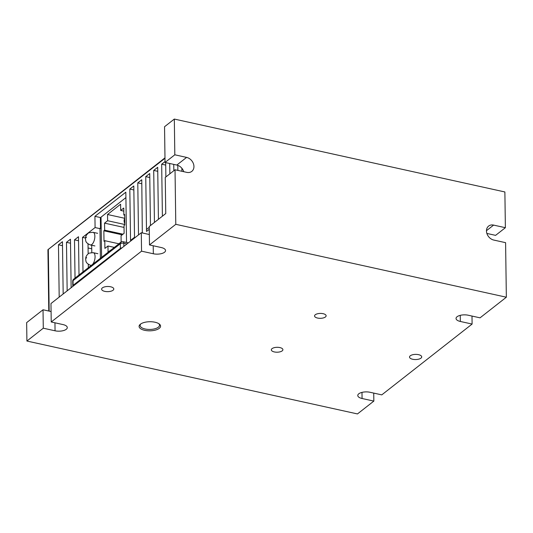 <?xml version="1.0" encoding="UTF-8"?>
<svg xmlns="http://www.w3.org/2000/svg" width="533" height="533" viewBox="0 0 533 533"><rect width="100%" height="100%" fill="white"/><g stroke="black" fill="none" stroke-linecap="round" stroke-linejoin="round"><path stroke-width="0.8" d="M142.084 232.908L142.504 232.581M146.482 229.47L149.24 227.318M279.892 347.576A5.783 2.445 -0.8 0 1 282.896 349.675A5.783 2.445 -0.8 0 1 274.328 351.933A5.783 2.445 -0.8 0 1 271.33 349.835A5.783 2.445 -0.8 0 1 279.892 347.576M323.118 313.69A5.783 2.445 -0.8 0 1 326.123 315.789A5.783 2.445 -0.8 0 1 317.555 318.048A5.783 2.445 -0.8 0 1 314.557 315.949A5.783 2.445 -0.8 0 1 323.118 313.69M471.998 316.062L472.105 324.064L460.332 321.466A8.261 3.498 -0.8 0 1 456.041 318.468A8.261 3.498 -0.8 0 1 468.274 315.236L480.046 317.835L506.35 297.214L505.59 242.668L493.818 240.07A8.261 6.543 -128.1 0 1 486.462 230.989A8.261 6.543 -128.1 0 1 488.614 226.085A8.261 6.543 -128.1 0 1 493.605 225.099L505.377 227.698L495.603 235.359L486.869 233.434M158.781 323.658A9.707 4.111 -0.8 0 1 159.527 325.203A9.707 4.111 -0.8 0 1 145.156 328.994A9.707 4.111 -0.8 0 1 140.112 325.476A9.707 4.111 -0.8 0 1 140.812 323.911M144.67 330.32A10.74 4.544 179.2 0 0 157.388 329.421A10.74 4.544 179.2 0 0 159.294 324.017A10.74 4.544 179.2 0 0 154.99 322.225A10.74 4.544 179.2 0 0 140.306 324.284A10.74 4.544 179.2 0 0 144.67 330.32M418.552 354.672A6.096 2.578 -0.8 0 1 421.716 356.883A6.096 2.578 -0.8 0 1 412.695 359.269A6.096 2.578 -0.8 0 1 409.531 357.057A6.096 2.578 -0.8 0 1 418.552 354.672M110.637 286.774A6.096 2.578 -0.8 0 1 113.802 288.986A6.096 2.578 -0.8 0 1 104.781 291.364A6.096 2.578 -0.8 0 1 101.616 289.153A6.096 2.578 -0.8 0 1 110.637 286.774M506.35 297.214L175.79 224.32L149.487 244.94L161.259 247.539A8.261 3.498 -0.8 0 1 165.55 250.537A8.261 3.498 -0.8 0 1 153.324 253.761L141.545 251.17L51.228 321.979L63.001 324.577A8.261 3.498 -0.8 0 1 67.291 327.568A8.261 3.498 -0.8 0 1 55.059 330.8L43.286 328.201L26.91 341.04L26.65 322.612L43.026 309.773L51.081 311.545M373.733 393.101L373.846 401.096L357.463 413.934L26.91 341.04M373.846 401.096L362.067 398.504A8.261 3.498 -0.8 0 1 357.776 395.506A8.261 3.498 -0.8 0 1 361.92 392.401A8.261 3.498 -0.8 0 1 370.242 392.328L381.781 394.873L472.105 324.064M51.228 321.979L50.968 303.543L141.292 232.734L149.34 234.513M149.487 244.94L149.233 226.512L165.756 213.553L165.25 177.436L175.031 169.774L175.79 224.32M183.765 171.699A8.261 6.543 51.9 0 0 176.816 165.063L165.043 162.465L174.817 154.803L186.597 157.402A8.261 6.543 -128.1 0 1 193.379 163.571A8.261 6.543 -128.1 0 1 191.793 171.386A8.261 6.543 -128.1 0 1 186.803 172.372L175.031 169.774M165.043 162.465L164.544 126.727L174.324 119.066L174.817 154.803M43.286 328.201L43.026 309.773M141.545 251.17L141.292 232.734M174.324 119.066L504.878 191.96L505.377 227.698M91.696 245.233L91.796 252.569M100.397 258.285L99.984 228.297L101.19 228.564M99.984 228.297L99.638 228.564M118.759 243.754L104.794 240.683L104.002 241.309L103.855 230.782L104.648 230.163L122.983 234.187M124.662 215.232L123.863 215.052L124.655 214.433L124.802 224.959L124.009 225.579L124.116 233.301L121.051 235.713L121.138 241.889L118.659 244.021M103.855 230.782L122.19 234.813M123.803 211.135L120.691 210.448L123.763 208.037L123.863 215.052M104.648 230.163L104.548 223.14L124.036 227.424M110.538 250.217L108.059 252.169L107.972 245.993L104.901 248.405L104.794 240.683M114.348 247.392L107.972 245.993M104.548 223.14L107.619 220.729L124.795 224.506M107.619 220.729L107.526 214.506L120.605 204.226L120.691 210.448M107.526 214.506L124.709 218.283M125.915 197.596L101.03 217.151L101.596 257.346M124.782 223.613A5.63 4.444 -127.3 0 1 124.096 220.895A5.63 4.444 -127.3 0 1 124.709 218.53M72.981 286.288A2.585 1.093 -0.8 0 1 72.888 286.174A2.585 1.093 -0.8 0 1 72.788 285.875A2.585 1.093 -0.8 0 1 73.108 285.335L73.041 280.658L120.325 243.728L120.391 248.405A2.585 1.093 -0.8 0 1 121.937 247.865A2.585 1.093 -0.8 0 1 121.997 247.858M67.158 290.851L66.478 242.328L70.463 239.217L71.142 287.733M75.033 278.093L74.5 239.85L78.478 236.739L79.011 274.988M177.862 170.4L177.795 165.35M162.398 216.185L161.672 164.197L165.03 161.579M161.672 164.197L165.716 165.09M154.437 222.428L153.711 170.42L157.695 167.309L158.421 219.303M153.711 170.42L157.748 171.313M149.267 229.283L146.515 231.435L145.749 176.636L149.726 173.525L150.453 225.552M145.749 176.636L149.786 177.529M138.507 234.913L137.781 182.859L141.765 179.748L142.311 232.961M137.781 182.859L141.818 183.752M129.819 189.075L133.803 185.97L134.516 237.292L130.538 240.403L129.819 189.075L133.856 189.975M82.995 271.877L82.515 237.372L95.081 227.558L94.927 216.331L125.835 192.186L126.528 241.775L125.848 242.308M94.927 216.331L100.357 217.531L100.504 228.417M59.196 297.094L58.463 244.807L62.448 241.696L63.174 293.976M58.463 244.807L62.501 245.7M101.05 218.35L100.371 218.876M169.86 173.825L169.714 163.498M88.351 267.693L88.305 264.308M88.158 253.888L88.018 243.881M82.515 237.372L85.467 238.024M95.081 227.558L99.984 228.644M120.391 248.405L73.108 285.335M165.676 162.612L165.876 176.949M181.86 168.248L181.9 171.286M66.478 242.328L70.516 243.221M173.751 164.391L173.845 170.707M74.5 239.85L78.538 240.743M49.176 311.125L48.316 249.424L164.983 158.301M164.977 157.841L48.043 249.597M88.072 247.985L91.743 248.798M493.605 225.099L486.469 230.696M186.597 157.402L176.816 165.063M55.059 330.8L54.946 322.798M460.332 321.466L460.245 315.349M153.324 253.761L153.211 245.76M362.067 398.504L361.987 392.388M92.495 264.455A6.456 2.845 -77.7 0 0 95.034 257.626A6.456 2.845 -77.7 0 0 93.348 252.709C89.764 252.895 88.032 253.288 88.152 253.895C86.486 255.334 85.646 257.066 85.646 259.071C86.099 260.79 85.033 262.956 90.583 265.321A6.456 2.845 -77.7 0 0 91.603 265.154M86.526 257.592L86.533 258.059L86.526 257.592M90.37 244.947A6.456 2.845 -77.7 0 0 91.836 244.494A6.456 2.845 -77.7 0 0 94.781 237.711A6.456 2.845 -77.7 0 0 93.135 232.335C89.551 232.521 87.818 232.914 87.938 233.521C86.273 234.966 85.44 236.692 85.433 238.697C85.886 240.416 84.82 242.582 90.37 244.947L94.901 245.94M86.313 237.218L86.319 237.685L86.313 237.218M128.366 242.868L123.15 241.709A2.585 1.139 102.5 0 1 123.443 241.889A2.585 1.139 102.5 0 1 123.836 243.255L126.981 243.954M123.876 246.386L123.836 243.255A2.585 1.093 179.2 0 0 121.87 243.188A2.585 1.093 179.2 0 0 120.325 243.728A2.585 2.045 52 0 1 120.964 242.222A2.585 2.045 52 0 1 120.998 242.195L73.714 279.125A2.585 2.045 -128 0 1 73.747 279.099M73.681 279.152A2.585 2.045 -128 0 1 73.714 279.125A2.585 2.585 0 0 0 72.721 281.197A2.585 1.093 179.2 0 1 73.041 280.658A2.585 2.045 -128 0 1 73.681 279.152M90.583 265.321L91.216 265.454M93.348 252.709L97.872 253.701M93.135 232.335L97.666 233.327M72.788 285.875L72.721 281.197M123.15 241.709A2.585 2.585 0 0 0 120.998 242.195M48.783 311.039L47.923 249.711"/></g></svg>
